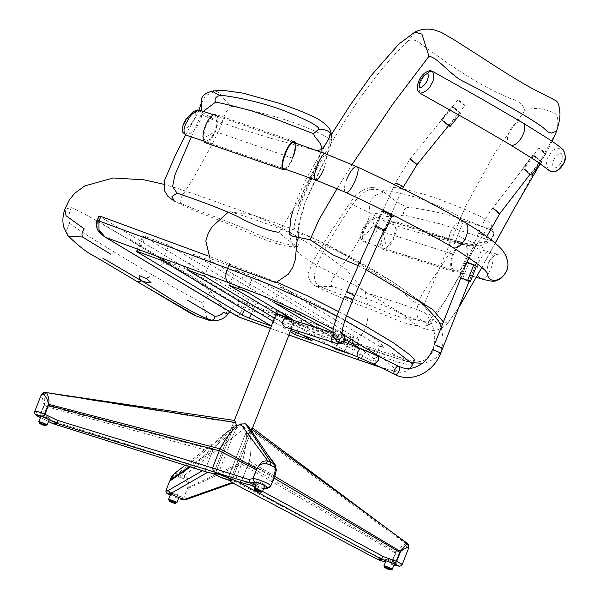 <?xml version="1.0" encoding="UTF-8"?>
<svg xmlns="http://www.w3.org/2000/svg" width="600" height="600" viewBox="0 0 600 600"><rect width="100%" height="100%" fill="white"/><g stroke="black" fill="none" stroke-linecap="round" stroke-linejoin="round"><path stroke-width="0.45" stroke-dasharray="3 2.25" d="M175.928 502.717L169.238 500.1M175.68 494.94L171.195 492.653C171.255 491.963 180.067 495.457 179.55 495.923L175.68 494.94M176.032 502.44L175.365 502.418C172.335 501.533 170.333 500.662 169.35 499.815M42.082 414.908L41.445 414.923C41.002 415.47 49.92 418.912 49.807 418.2C48.405 417.06 45.832 415.957 42.082 414.908M39.495 422.377L46.178 424.995M39.6 422.092C41.58 423.428 43.807 424.298 46.29 424.717M394.29 562.463L394.928 562.447C395.37 561.9 386.452 558.465 386.565 559.17C387.967 560.317 390.54 561.412 394.29 562.463M384.607 566.618L391.298 569.243M384.72 566.34L388.59 568.283L391.41 568.965M261.555 491.52L254.865 488.895M260.692 482.43L265.178 484.725C265.118 485.415 256.305 481.92 256.822 481.447L260.692 482.43M261.66 491.235C259.282 490.86 257.055 489.99 254.978 488.618M170.865 478.207L175.83 475.403L178.785 472.845L184.597 475.268L184.192 478.905C187.5 481.732 188.663 484.658 187.665 487.688L187.462 488.662L241.56 464.16L242.257 462.135C245.228 451.68 246.6 441.518 246.368 431.662L244.935 427.965L241.38 424.507L236.865 424.643L233.67 426.757L215.153 474.007L213.75 473.692L215.153 474.007C218.362 476.205 222.548 477.952 227.715 479.265L229.013 480.255L227.715 479.265L246.368 431.662L252.487 428.077L232.042 480.248L227.715 479.265L246.368 431.662C246.6 441.518 245.228 451.68 242.257 462.135L234.84 481.312L241.56 464.16L395.37 552.885L395.827 553.065L396.255 552.112C399.112 549.66 402.51 548.145 406.455 547.553L408.457 547.987L407.332 543.998L405.938 543.63L406.455 547.553M175.83 475.403L184.192 478.905M174.135 473.79L178.808 472.838L236.865 424.643M244.935 427.965L184.597 475.268C189.578 479.303 187.538 480.33 188.453 482.46L187.837 487.658L183.803 497.588L187.305 488.662M166.087 490.178C165.06 490.612 180.352 497.01 183.803 497.588L180.87 499.283M232.545 482.842L234.84 481.312L187.35 498.09L183.96 497.603C183.165 499.095 181.98 499.605 180.398 499.132M187.35 498.09L185.73 499.688M187.665 487.688L242.257 462.135L395.805 551.895L391.875 561.817L392.325 561.998L395.827 553.065M377.985 559.597L378.517 557.138L234.84 481.312L233.468 482.82L232.058 482.58M189.382 466.59L213.105 449.888L231.353 428.572L233.67 426.757L215.153 474.007L213.757 473.077L234.202 420.915L233.67 426.757C225.27 432.885 218.415 440.595 213.105 449.888L212.197 451.83L213.105 449.888L44.453 404.978L45.053 392.513L46.537 392.572M190.373 466.905L212.197 451.83L205.478 468.982C205.192 470.842 205.905 471.952 207.615 472.312C205.905 471.952 205.192 470.842 205.478 468.982L212.197 451.83L44.093 405.998L44.453 404.978L44.002 404.82L41.557 394.575M179.7 477.33L181.462 474.232L241.38 424.507M41.61 395.002L45.098 392.76M43.672 405.81L40.17 414.75L40.59 414.938L44.093 405.998L43.672 405.81L44.002 404.82M40.088 417.39L40.17 414.75L34.83 411.21M40.155 417.428L40.59 414.938L53.123 421.072L205.478 468.982L202.485 470.715M52.867 423.653L53.123 421.072M45.142 392.768L233.805 422.805M218.265 473.603L236.917 426L218.265 473.603M44.152 392.513L234.615 420.45M266.235 488.865L267.69 487.35L241.928 480.24L248.647 463.088L274.207 477.075L275.062 464.445M263.625 488.7L255.337 485.235M270.788 485.918L267.69 487.35M269.28 487.515L270.705 486.007L274.267 477.037M273.892 477.99L248.647 463.088L249.292 461.07C251.632 450.855 251.647 441.037 249.345 431.595L248.632 427.388L261.6 446.002M274.65 476.062L249.292 461.07C251.632 450.855 251.647 441.037 249.345 431.595L230.827 478.853L249.345 431.595L250.89 430.207M251.61 485.467L241.928 480.24C240.847 481.853 239.513 482.332 237.923 481.673C239.513 482.332 240.847 481.853 241.928 480.24L249.292 461.07L274.597 476.197M247.928 425.76L248.632 427.388M408.518 547.275L408.457 547.987M407.438 543.487L407.332 543.998L252.33 427.882M405.975 543.66C401.25 546.293 397.86 549.037 395.805 551.895L396.255 552.112M402.248 564.352L399.06 564.045L392.325 561.998L391.597 564.382L393.885 565.102L391.53 564.345L391.875 561.817L378.517 557.138M405.938 543.63L249.608 429.412M293.962 227.153C295.252 231.39 299.625 234.353 307.095 236.048L317.625 240.083L331.14 247.042L394.597 285.06L401.37 290.25C405.263 294.053 416.985 307.185 423.877 304.98L432.405 319.207L437.737 323.303L446.79 324.15C435.158 334.853 426.72 328.905 421.155 327.57L413.332 322.98L401.52 313.5L378.862 299.722L355.237 285.577L318.532 266.153L308.415 260.288L302.032 255.645C295.41 251.055 291.188 243.825 289.365 233.97L293.962 227.153C294.532 221.625 300.93 201.435 309.817 182.828C318.743 164.288 328.688 146.46 339.653 129.345C350.108 112.035 361.785 94.965 374.692 78.135C387.705 61.403 403.545 44.693 408.435 40.68C412.433 39.03 416.528 40.088 420.72 43.852L440.062 57.727C450.592 65.198 462.045 72.765 474.412 80.415C485.827 87.008 494.88 91.733 501.585 94.582L509.963 98.377C518.115 100.403 523.088 104.422 524.88 110.438C538.148 105.308 552.143 112.02 554.002 113.01C556.215 113.137 560.273 118.718 556.065 132.42L556.237 132.067M443.385 322.005L448.207 322.47L446.79 324.15L458.64 307.837M358.282 265.71L366.285 269.805M414.825 32.115L408.435 40.68M524.88 110.438L496.11 150.87L466.132 205.118L423.877 304.98M337.178 188.535L352.072 164.52M448.207 322.47L458.67 307.748M481.778 267.525L495.165 243.075M513.93 209.017L556.065 132.42M384.263 192.218C390.683 198.022 398.228 203.077 406.89 207.375C415.207 207.502 447.173 213.54 467.138 220.485C487.68 227.985 496.575 232.485 493.83 233.978C493.658 230.632 491.408 228.308 487.088 226.987C484.245 228.135 470.543 222.345 463.65 220.958C463.23 217.972 452.565 212.025 431.64 203.123C411.525 193.815 377.452 188.415 370.08 189.525L371.445 187.5L384.263 192.218C371.88 194.805 367.192 201.75 370.215 213.045C367.553 224.625 359.955 239.715 347.423 258.322C334.365 277.118 327.075 283.29 333.09 286.597C344.317 290.415 387.36 305.73 397.53 311.993C411.84 318.923 422.153 322.192 428.467 321.817L445.29 300.69L477.577 243.09C473.752 243.075 467.092 240.57 457.59 235.575C454.493 245.61 445.388 261.082 430.268 282.007C414.143 302.85 416.415 315.135 418.095 318.202C414.803 320.925 404.438 319.05 387 312.57C372.413 305.767 328.928 290.767 319.462 286.237L317.032 286.74C334.267 295.11 351.623 302.4 369.09 308.603L401.25 321.795C407.092 323.805 421.725 328.072 429.03 324.907L428.467 321.817M493.853 233.767L490.275 240.697L484.252 244.605C479.01 246.165 473.482 246.06 467.662 244.282L428.303 233.333L467.933 243.825C472.68 244.718 475.732 244.875 477.097 244.298L477.577 243.09L490.275 240.697C491.925 239.73 493.942 235.733 493.853 233.767L491.085 224.407C484.028 216.638 476.842 215.317 466.095 209.895L438.39 198.907L423.428 194.085L407.22 189.938C396.442 187.065 384.518 186.255 371.445 187.5C365.64 188.175 360.24 191.017 355.23 196.042L349.935 202.882L355.56 206.16L370.215 213.045L385.612 221.858L404.107 228.405L441.51 239.032L467.31 245.468L476.49 244.86L472.185 251.873L462.18 271.845L434.085 318.93L429.03 324.907L418.095 318.202M463.65 220.958L457.59 235.575M370.08 189.525C364.29 191.288 358.853 195.757 353.745 202.95C346.778 211.958 337.433 226.845 325.718 247.605C313.252 268.56 311.168 281.438 319.462 286.237C312.743 287.655 321.877 286.058 333.09 286.597M353.745 202.95L349.935 202.882L332.385 229.47C323.782 242.835 317.31 253.59 312.968 261.735L308.183 273.413C308.295 279.952 311.243 284.392 317.032 286.74M370.215 213.045C377.303 213.3 382.77 214.44 386.618 216.465C392.452 216.683 398.295 216.218 404.145 215.07L441.66 224.22L479.88 237.112C487.463 239.737 491.138 240.683 490.905 239.955M477.577 243.09C482.558 236.377 485.73 231.007 487.088 226.987M404.145 215.07C402.675 211.905 403.59 209.34 406.89 207.375M201.097 103.785L205.433 95.707L215.595 91.177C219.938 91.575 221.295 97.845 231.368 106.425C242.37 107.498 286.635 118.995 303.405 126.308C321.93 133.77 330.743 138.6 329.835 140.797L331.822 138.135L330.218 146.58L326.445 156.817L304.995 202.755L296.955 233.737L296.28 245.228C293.017 246.195 271.657 241.282 253.035 232.32C236.415 224.295 191.82 208.635 181.718 203.715C176.085 200.917 186.105 191.985 197.483 170.782C209.317 150.09 217.388 134.445 221.7 123.847L203.55 115.433L198.36 111.48L202.14 112.358L215.52 120.127L233.43 126.765L271.627 138.502L316.62 150.623M215.595 91.177L213.525 90.892M231.368 106.425C227.16 109.132 223.935 114.938 221.7 123.847M329.835 140.797C330.053 143.67 328.875 149.047 326.295 156.922C326.295 156.218 324.705 153.78 321.525 149.61C318.532 161.407 311.07 178.11 299.153 199.71L279.007 232.282C286.005 239.468 302.985 250.792 296.28 245.228L297.382 246.33C299.362 244.298 299.782 241.65 298.62 238.395L298.605 224.108L304.995 202.755L316.087 177.938L326.445 156.817M181.718 203.715L174.36 201.27L193.245 210.06L225.525 222.803L251.827 234.188C262.928 239.115 272.048 242.483 279.18 244.298C286.635 246.54 292.702 247.222 297.382 246.33M191.317 136.882L202.14 112.358L203.288 111.413M202.14 112.358L201.6 110.85M206.415 285.112L167.812 262.05C162.833 259.815 159.817 258.862 158.775 259.192L163.77 263.002L170.303 266.1C170.873 265.478 170.04 264.127 167.812 262.05C170.512 262.657 176.07 264.84 184.493 268.582M163.77 263.002L161.663 264.675M316.087 307.785L275.85 282.638M228.803 265.462L209.978 258.42M130.26 239.49L167.812 262.05M392.445 353.528C403.95 360.21 408.952 362.865 407.452 361.478C400.103 360.053 369.233 348.923 346.29 340.072L338.933 338.062L375.817 352.028L407.452 361.478C416.055 363.405 426.382 360.81 428.362 357.248C431.145 354.428 432.645 352.267 432.862 350.76C433.65 349.95 434.19 346.335 434.475 339.93C435.81 333.06 431.303 318.638 424.507 312.743L425.303 307.815L418.612 300.278L394.035 282.683L346.5 255.525L320.085 242.955L296.175 235.86L297.27 239.07M315.81 325.957L338.933 338.062L238.44 301.462L239.925 301.763L238.327 302.332L234.202 306L229.688 311.7M227.737 314.168L210.292 290.933C192.87 277.74 162.352 260.22 138.188 244.95C113.257 230.812 83.76 212.377 71.22 207.615L64.815 209.303M196.335 316.028L208.327 319.957C206.22 320.52 206.647 312.233 201.697 302.407C190.68 297.322 154.785 276.63 131.895 262.59C107.745 248.452 76.065 228.66 69.675 223.32C68.175 218.858 68.692 213.623 71.22 207.615M67.755 235.447L66.578 230.153L69.675 223.32M201.697 302.407C204.96 300.803 207.825 296.97 210.292 290.933M228.165 212.272L230.257 211.725L253.252 214.965L285.788 230.085L317.798 249.038L346.252 269.452L365.257 292.59C387.952 299.392 417.908 309.293 424.507 312.743M230.257 211.725C253.02 218.558 285.855 230.183 296.175 235.86M463.013 279.142L459.862 277.635L466.035 262.013L469.185 263.52C475.237 265.92 476.618 266.288 473.317 264.63C467.265 262.23 465.885 261.862 469.185 263.52L467.077 262.425L460.905 278.048L463.013 279.142C469.065 281.543 470.445 281.918 467.145 280.26M469.252 281.355L475.425 265.725L473.835 264.772C477.96 266.843 476.235 266.385 468.668 263.377L462.495 279.007L469.035 281.498M535.972 156.743L540.99 161.123L534.173 156.157L533.873 155.648L535.972 156.743M525.765 170.01L530.775 174.39L523.957 169.425L523.658 168.915L525.765 170.01M535.612 156.337L541.875 161.805L539.25 160.433L533.355 155.602L532.98 154.958L535.612 156.337M529.035 173.7L522.773 168.225L525.398 169.605L531.668 175.072M385.125 230.947C385.702 232.215 374.888 227.535 374.88 226.515L381.697 211.282C381.712 212.303 392.52 216.975 391.942 215.715L390.923 215.272C391.38 216.285 382.733 212.542 382.725 211.725L375.9 226.958L374.88 226.515L381.697 211.2L382.725 211.725C382.26 210.712 390.908 214.455 390.923 215.272L384.097 230.572M384.097 230.505C384.562 231.517 375.915 227.775 375.9 226.958M442.388 120.067L452.947 107.01C452.018 106.762 459.293 112.733 459.847 112.672L449.287 125.73C450.217 125.977 442.942 120 442.388 120.067C441.457 119.82 448.732 125.79 449.287 125.73M459.847 112.672C460.778 112.92 453.502 106.942 452.947 107.01M450.15 126.435C451.312 126.743 442.215 119.28 441.525 119.355L452.085 106.297C450.923 105.99 460.02 113.46 460.71 113.377L459.27 115.208M460.71 113.377C461.873 113.685 452.775 106.222 452.085 106.297M386.655 247.71L383.678 248.325L381.225 242.25L383.498 232.282L382.935 231.945L381.248 237.195L380.647 244.942L381.84 248.288L383.325 249.39L385.335 249.345L386.888 248.595L390.127 245.445L394.058 238.455L396.263 230.452L395.895 223.53L395.153 222.12L393.045 220.882L390.105 221.812L388.478 223.14L385.365 227.138L382.935 231.945L383.498 232.282L388.327 224.37L393.322 222.075L395.768 228.135L393.495 238.125L386.655 247.71L382.935 231.945L452.745 254.085C456.037 246.645 459.885 243.09 464.28 243.397C473.43 245.708 463.425 275.002 454.23 271.868C450.03 269.205 449.535 263.28 452.745 254.085L453.412 254.445C456.592 247.44 460.103 244.118 463.95 244.47C472.207 246.022 462.705 273.938 454.553 270.795C450.84 268.597 450.457 263.145 453.412 254.445M294.345 141.51L215.708 114.382L217.627 116.797L218.002 121.012L217.147 126.368L215.423 131.602L213.038 136.425L210.053 140.468L207.075 142.62L205.215 142.71M212.108 136.733L215.423 131.602L214.905 131.288L217.343 121.35L215.347 115.448L210.712 117.84L206.01 125.805L203.625 138.067L215.423 131.602L214.905 131.288L210.502 138.915L205.575 141.645L203.625 138.067M205.575 141.645L284.002 168.705C286.53 168.743 289.358 165.188 292.493 158.047L292.897 158.325C295.395 152.108 296.303 147.045 295.612 143.145M283.627 169.762C286.538 169.718 289.627 165.9 292.897 158.325L215.423 131.602L216.788 125.265M452.092 247.05L452.107 247.058C448.545 244.035 448.035 239.017 450.562 231.99C454.808 223.597 459.472 220.298 464.565 222.09M366.435 226.657C364.515 230.805 359.678 236.708 364.245 241.92C369.99 240.15 374.032 236.632 376.358 231.368C378.045 227.46 382.433 221.805 377.993 217.028L377.993 217.028C372.57 218.58 368.722 221.79 366.435 226.657M199.68 110.212C204.3 115.448 199.5 121.365 197.572 125.498C195.278 130.373 191.392 133.567 185.917 135.09M464.88 105.442L464.91 105.427C465.322 105.24 457.95 99.308 457.928 99.788C457.515 99.945 464.505 105.623 464.88 105.442M286.298 327.495C290.317 327.18 291.728 324.75 290.52 320.22L288.562 318.795M543.653 152.625L538.74 148.32C538.965 147.697 546.502 153.562 545.857 153.795L543.653 152.625M291.097 329.017C291.435 325.905 292.395 323.663 293.978 322.29L294.3 322.155C292.245 323.745 291.12 326.355 290.933 329.97M509.903 144.517L509.903 144.517C501.998 140.498 514.418 117.847 521.925 122.34M548.64 170.093C545.977 164.235 545.895 159.788 548.408 156.743C551.505 153.555 550.957 147.608 561.817 148.83L563.183 149.82M420.188 93.383L420.202 93.39C418.463 88.29 418.92 84.082 421.553 80.752C422.955 76.395 426.6 73.267 432.51 71.363M277.005 282.255L208.282 256.005M100.89 216.45C99.083 215.812 98.655 215.805 99.608 216.428L240.165 300.63L245.205 302.903L368.19 346.897L366.24 351.405L399.21 362.483L408.75 364.972L412.53 364.748M368.19 346.897L404.565 358.995L412.072 360.653L414.48 360.24M346.418 315.735L338.392 311.513M99.083 215.985L99.608 216.428L97.657 220.935L238.222 305.138L236.438 312.735L238.028 316.702M97.657 220.935L97.868 229.56L103.252 235.92M356.123 359.04L361.545 357.75L366.24 351.405L243.255 307.41L245.205 302.903M238.837 317.085L238.478 316.905L243.255 307.41L238.222 305.138L240.165 300.63M136.965 251.962L143.618 236.572C142.215 235.665 142.83 235.68 145.462 236.61L168.87 245.228L278.475 310.89L256.095 302.888L248.85 299.618L142.852 235.942L136.208 251.333M344.235 352.185L350.888 336.795L342.322 333.728L336.03 348.308M162.218 260.618L168.87 245.228M290.28 331.635L273.195 321.405M302.085 319.335L193.56 254.325L210.952 260.73L318.72 325.282L302.085 319.335L296.362 332.58M186.907 269.715L193.56 254.325M278.475 310.89L271.83 326.28L271.388 326.017M271.35 326.115L271.83 326.28M210.952 260.73L204.308 276.12M312.067 340.68L318.72 325.282M274.47 318.15L302.835 335.145M280.155 311.85L292.545 316.043L308.37 325.522L290.062 318.57L276.825 310.635M290.062 318.57L288.952 321.135L330.968 346.305M342.322 333.728L235.642 269.82L253.26 276.36L246.615 291.75M228.998 285.21L235.642 269.82M237.945 288.51L244.597 273.12M315.502 327.322L373.087 361.822L379.733 346.425L280.56 287.017L293.317 292.702L313.522 302.91L353.543 324.855L368.767 334.418L378.968 342L383.58 346.785L379.733 346.425M273.915 302.407L280.56 287.017M352.087 354.938L358.733 339.548L253.26 276.36M350.79 354.165L307.267 328.087L288.952 321.135M308.37 325.522L307.267 328.087M292.545 316.043L291.435 318.608M332.962 332.257L345.127 339.202M359.055 347.782L370.245 355.688L375.36 360.225L376.763 362.415L373.087 361.822M358.733 339.548L350.888 336.795M276 314.25C275.032 315.06 294.195 323.325 294.045 322.035L288.66 318.825M170.19 495.202L178.523 498.548L170.19 495.21M48.502 421.537L40.41 417.577L48.51 421.515M263.603 488.752L254.895 486.353M262.567 491.393L254.61 487.095M365.257 292.59C371.993 315.022 365.04 327.368 365.468 327.78C364.627 328.905 362.332 340.14 346.29 340.072M323.737 169.185C326.88 160.695 327.51 155.587 325.635 153.855M345.593 192.308C343.725 190.545 344.168 186.023 346.935 178.725M487.357 273.517L486.87 270.645L488.287 263.4C492.877 251.19 507.967 250.095 507.9 263.257L507.9 263.28M487.118 273.112L486.87 270.81M480.36 278.572C488.94 281.752 498.285 253.8 489.645 252.21C485.64 251.835 482.048 255.142 478.868 262.118C476.918 266.947 476.452 271.343 477.48 275.317M476.332 277.373L413.603 258L364.245 241.92C363.112 241.86 361.995 240.72 360.885 238.507C359.925 238.298 360.562 231.225 364.92 225.405L372.375 217.942L374.52 217.005L377.993 217.028C417.825 230.228 455.048 241.958 489.645 252.21L498.442 254.25C499.77 254.025 492.855 253.605 488.265 263.535L486.87 270.645M365.587 225.728C362.618 229.748 361.665 232.987 362.715 235.455C365.835 234.525 368.618 232.058 371.077 228.06C373.71 224.31 374.52 221.303 373.507 219.053C370.627 219.803 367.987 222.03 365.587 225.728M192.458 122.017C189.757 126.195 186.945 128.325 184.02 128.4C183.57 125.34 184.8 121.942 187.703 118.208C190.282 114.427 192.923 112.515 195.615 112.485C196.14 115.275 195.083 118.448 192.458 122.017M354.697 295.635L352.688 295.32L346.5 292.028L344.43 296.647C343.868 297.188 352.493 301.095 352.627 300.315M403.478 186.712L401.467 186.382L395.272 183.09L410.145 158.873L457.928 99.788M417.127 164.52C417.54 164.333 410.168 158.392 410.145 158.873M334.2 337.733C330.585 333.105 338.543 327.817 341.483 332.49L341.925 333.24M344.16 336.218L342.135 334.673L336.353 337.282L336.87 341.452C333.69 338.28 341.303 332.925 340.11 334.897L336.353 333.923L333.09 334.98M333.645 342.487C337.56 342.097 338.985 339.675 337.913 335.22L336.353 333.923L332.94 332.843M480.428 233.685C471.923 231.03 493.838 239.572 484.597 235.312L478.478 233.16L468.787 257.692M485.76 235.83L484.597 235.312M440.61 347.1C449.505 351.233 427.815 342.75 436.305 345.413L434.347 344.888L432.48 349.627C432.143 349.897 441.045 353.377 440.827 352.928M497.445 212.663L492.54 208.358C486.705 215.955 482.01 224.228 478.478 233.16M378.15 356.168L373.845 359.745L374.16 364.207M360.69 348.428C362.565 348.983 358.882 357.765 357.375 356.775M561.315 153.63C564.653 158.438 559.582 168.075 553.74 168.045C550.53 163.163 555.487 153.75 561.315 153.63M344.827 320.438L336.765 316.192M270.48 328.327L288.983 334.95M379.913 367.065L395.002 371.235L396.645 370.132L383.062 358.605M342.938 334.507L333.285 329.303M244.425 309.862L248.85 299.618M138.817 252L145.462 236.61M251.303 313.987L256.095 302.888M298.403 324.57L299.513 322.005M297.847 324.36L298.957 321.795M285.27 314.91L285.72 313.868M285.705 315.173L286.192 314.032M178.905 497.572L179.55 495.923M170.618 494.107L171.195 492.653M41.445 414.923L41.025 416.018M49.807 418.2L49.177 419.812M386.565 559.17L385.935 560.783M394.928 562.447L394.388 563.82M264.832 485.61L265.178 484.725M256.418 482.475L256.822 481.447M232.86 483.03L233.468 482.82M185.123 465.255L231.353 428.572M254.888 486.375L263.595 488.775M293.205 209.798L296.632 200.145L305.28 180.562L331.118 134.955M552.18 141.352L539.798 164.505M495.225 243.127L481.8 267.54M198.975 110.025L195.292 117.712L185.55 134.947M318.09 162.803L298.103 206.745L304.733 187.545L314.873 167.797L318.09 162.803M422.347 302.895L394.035 282.683C376.8 271.575 357.112 260.31 334.972 248.873L313.118 238.05L290.145 228.218L201.067 196.433L179.153 188.88L163.538 184.23M441.285 327.337L442.957 337.755L442.86 343.83L440.55 352.26L435.787 358.163L425.933 362.827L422.467 363.233M413.362 362.812L407.55 361.8M540.99 161.123L530.775 174.39M533.873 155.648L523.658 168.915M541.875 161.805L540.375 163.755M532.98 154.958L522.773 168.225M386.325 226.905L382.935 231.945L381.69 238.245M393.322 222.075L463.95 244.47M383.67 248.325L454.553 270.795M464.28 243.397L393.668 221.01M454.23 271.868L383.325 249.39M213.248 114.743L293.978 142.567L215.347 115.448M282.36 168.127L203.535 140.962M448.65 125.535L464.91 105.427M383.962 230.317L390.908 214.815M391.155 214.252L402.585 188.73M375.862 226.447L382.68 211.215M383.108 210.263L394.537 184.733M341.498 332.505L341.918 333.09M341.94 333.435L341.483 332.49M538.74 148.32L492.54 208.358M545.857 153.795L530.04 174.352M467.01 262.192L460.838 277.815M486.78 236.572L476.31 263.085M475.365 265.47L469.14 281.235M344.212 341.895L294.293 322.103M294.3 322.155L291.045 330.457M288.952 335.017L270.457 328.395M410.085 368.407L407.632 370.373L403.882 371.91L400.515 372.3L394.44 371.498L380.528 367.365M105.06 236.947L106.267 237.593M376.92 362.28L383.572 346.89M234.397 420.412L213.757 473.077M294.045 322.035L291.067 329.618M251.962 429.42L232.042 480.248"/><path stroke-width="0.9" d="M169.238 500.1L168.51 499.493C168.578 498.803 177.382 502.298 176.873 502.77L175.928 502.717M168.938 500.857L169.35 499.815C171.727 500.197 173.955 501.067 176.032 502.44L175.627 503.475L174.96 503.46C171.93 502.567 169.92 501.705 168.938 500.857C171.315 501.232 173.55 502.11 175.627 503.475M46.178 424.995L47.13 425.04C45.727 423.9 43.155 422.798 39.398 421.748L38.767 421.77L39.495 422.377M45.885 425.752L46.29 424.717L42.42 422.775L39.6 422.092L39.195 423.135C41.175 424.463 43.402 425.332 45.885 425.752L42.008 423.817L39.195 423.135M391.298 569.243L392.243 569.287C392.692 568.74 383.767 565.305 383.888 566.01L384.607 566.618M390.998 570L391.41 568.965C389.43 567.63 387.202 566.76 384.72 566.34L384.315 567.382L388.185 569.317L390.998 570C389.025 568.673 386.79 567.795 384.315 567.382M254.865 488.895L254.138 488.287L258.015 489.27L262.5 491.565L261.555 491.52M254.572 489.653L254.978 488.618L255.645 488.632C258.675 489.525 260.678 490.395 261.66 491.235L261.255 492.278C258.877 491.903 256.65 491.025 254.572 489.653L255.24 489.675C258.27 490.56 260.272 491.43 261.255 492.278M190.373 466.905L169.65 481.207L174.135 473.79C171.6 476.603 170.273 478.605 170.153 479.798L170.865 478.207M169.59 481.245L166.072 490.207L166.118 492.36L167.4 493.793L170.19 495.21M166.08 490.192L166.087 490.178C165.637 491.805 166.155 493.013 167.648 493.808L170.137 493.905L183.84 499.627L180.87 499.283M170.19 495.202L167.655 493.8C166.178 492.998 165.675 491.783 166.148 490.147L168.6 490.252L202.485 470.715M207.03 472.132L213.75 473.692L207.615 472.312L170.153 493.912L168.6 490.252M232.86 483.03L185.73 499.688L183.84 499.627L232.058 482.58L232.545 482.842M169.965 480.278L189.382 466.59M229.013 480.255L232.058 482.58L229.013 480.255M41.61 395.002L41.557 394.575L43.665 394.725C46.41 397.215 47.977 400.38 48.36 404.235L48.03 405.225L48.48 405.405L219.27 450.81L220.118 448.875C224.917 439.515 230.52 431.888 236.917 426L234.697 420.457L53.28 393.638L235.913 422.565M46.568 392.572L44.152 392.513L41.557 394.575M255.337 485.235L250.41 483.173L248.933 479.505L212.55 467.955L213.465 471.442L212.55 467.955L219.27 450.81L212.55 467.955L57.765 420.457L44.977 414.338L48.832 404.385C49.387 400.59 48.615 396.645 46.523 392.572L43.665 394.725M48.51 421.515L52.867 423.653L56.258 423.202L43.215 416.963L48.03 405.225M44.152 392.513C43.598 392.228 42.645 392.955 41.31 394.68L34.83 411.217L37.973 411.653L44.977 414.338L43.29 416.993M39.848 417.27L40.088 417.39C34.402 413.993 35.438 413.85 43.215 416.963M207.615 472.312L52.725 423.577M57.765 420.457L56.258 423.202L250.425 483.18L254.423 482.205L253.05 478.56L256.95 468.66C258.42 465.382 261.42 463.62 265.935 463.373L267.9 460.95C261.502 460.537 262.207 462.9 260.04 463.987L256.388 469.62L219.27 450.81L220.118 448.875L48.36 404.235M213.63 473.4L218.048 474.15C223.733 475.86 232.822 480.03 231.915 480.57C231.87 482.115 212.407 474.39 213.63 473.4L218.265 473.603L237.923 481.673L254.888 486.375M47.7 392.76L53.28 393.638M274.65 476.062L270.765 485.97L274.65 476.062C276.472 472.928 276.353 469.86 274.298 466.868L270.315 465.232L270.923 462.278L267.907 460.942L240.585 424.005L245.565 423.832L247.928 425.76L266.73 453.36L275.062 464.445L270.923 462.278L245.565 423.832M270.315 465.232L265.935 463.373M274.298 466.868L273.712 463.373M274.853 475.553L274.853 475.553C275.108 474.308 275.303 475.8 276.33 469.92L275.062 464.438M248.933 479.505L253.05 478.56C256.8 478.373 272.093 484.778 270.765 485.97C270 487.455 268.8 487.972 267.173 487.53L263.625 488.7M267.165 487.537L269.28 487.515L270.638 486.255M256.545 469.627L252.885 478.56L254.445 482.205C257.168 481.957 268.178 486.57 267.173 487.53M264.105 488.895L266.235 488.865L269.28 487.515M256.95 468.66L220.118 448.875C224.917 439.515 230.52 431.888 236.917 426L240.585 424.005M273.697 463.365L266.73 453.36M408.135 544.14L407.4 543.465L400.185 551.295L399.757 552.285L400.185 552.465L400.612 551.52C403.553 549.053 406.185 547.643 408.518 547.275L408.248 544.29L407.438 543.487M400.185 552.465L396.683 561.405L394.732 563.947L381.375 559.148L377.985 559.597L385.38 562.192L377.94 559.597L232.058 482.58M394.658 563.918L396.255 561.225L402.248 564.36L408.728 547.822L408.248 544.29M231.915 480.57L230.827 478.853L237.923 481.673L381.375 559.148L383.16 556.523L262.567 491.393M383.16 556.523L396.255 561.225L399.757 552.285L273.892 477.99M400.612 551.52L274.597 476.197M252.33 427.882L250.89 430.207M407.362 543.435L251.692 429.217M293.205 209.798L290.73 218.843L289.365 233.97L291.855 236.077L310.11 239.745L332.82 254.858L358.282 265.71M366.285 269.805L432.645 309.405L443.385 322.005M556.065 132.42C556.688 131.22 555.135 131.453 551.4 133.11L548.092 132.067L543.66 128.078C539.73 124.898 531.975 119.88 520.403 113.032L480.112 90.008L464.183 81.795C451.485 76.41 437.993 57.42 428.993 56.295L421.928 34.117L414.825 32.115C421.095 29.025 427.635 28.32 434.438 30L441.135 32.295L454.088 39.78L479.572 56.032C508.643 75.172 529.86 87.863 543.202 94.117L555.982 100.703C558.75 102.39 559.65 108.743 559.71 111.172C560.55 115.845 559.395 122.812 556.237 132.067L552.18 141.352M310.11 239.745L319.11 219.428L337.178 188.535M352.072 164.52L393 103.808L428.993 56.295M458.67 307.748L481.778 267.525M495.165 243.075L513.93 209.017L495.225 243.127M330.225 133.02C328.575 130.762 324.765 129.458 318.795 129.12C319.373 126.33 307.635 120.127 283.582 110.52C260.355 101.625 228.06 95.385 219.975 95.4L213.96 92.385L213.525 90.892L223.32 90.367L243.127 93.157L278.558 103.08C290.925 107.19 301.447 111.218 310.11 115.163C317.52 118.17 323.528 122.13 328.125 127.05C330.322 129.195 331.553 132.885 331.822 138.135L330.225 133.02C329.812 137.602 326.91 143.13 321.525 149.61C321.788 141.3 315.442 140.017 313.553 133.71L318.795 129.12M185.55 134.947L174.225 157.8L164.595 180.285L164.175 190.222L167.76 196.178L174.36 201.27L171.945 196.575L177.075 193.132C187.553 196.5 230.572 211.8 242.865 219.345C258.847 227.272 270.892 231.585 279.007 232.282M316.62 150.623L321.525 149.61M177.075 193.132L172.605 186.623L174.907 175.028L191.317 136.882M203.288 111.413L215.595 102.12C221.933 103.177 234.458 106.245 253.178 111.308L277.478 119.767L313.553 133.71M201.6 110.85L201.097 103.785L201.405 99.24C202.163 95.347 206.205 92.565 213.525 90.892M215.595 102.12C214.163 98.977 215.618 96.735 219.975 95.4M149.303 276.78L146.422 278.565L151.042 282.593C149.61 283.08 146.468 282.502 141.608 280.853L102.84 258.188M146.422 278.565L139.515 275.692C138.562 276.465 139.26 278.183 141.608 280.853C139.29 281.782 137.618 281.933 136.575 281.317L196.335 316.028M82.508 237.022C81.412 234.472 82.012 231.772 84.3 228.907L66.03 215.708L64.815 209.303C62.205 217.237 62.932 222.345 63.105 223.583L63.765 227.1L67.755 235.447L68.633 236.272C70.657 237.675 68.108 235.8 82.508 237.022L110.663 254.167M297.27 239.07L295.245 259.815L292.695 267.502L288.293 274.192L275.85 282.638L228.803 265.462M67.755 235.447C78.293 245.933 87.78 253.2 96.233 257.243L188.94 312.33L196.132 315.938L209.55 320.438C217.778 321.907 225.345 318.322 227.737 314.168L223.388 312.233C221.167 315.127 218.212 316.425 214.538 316.118L187.042 299.925M214.538 316.118C215.212 318.315 214.305 319.673 211.792 320.197C194.752 315.413 165.87 295.567 141.608 280.853M469.095 281.362L467.145 280.26C461.092 277.86 459.713 277.485 463.013 279.142M469.035 281.498L470.295 281.767L476.467 266.138L473.835 264.772C466.268 261.772 464.543 261.308 468.668 263.377M470.295 281.767L467.662 280.395C460.095 277.395 458.37 276.93 462.495 279.007M540.375 163.755L531.668 175.072L529.035 173.7M375.9 226.958C375.442 225.945 384.09 229.688 384.097 230.505L384.097 230.572M374.88 226.515C374.303 225.255 385.11 229.928 385.125 230.947L391.942 215.715C391.928 214.695 381.12 210.015 381.697 211.282M441.525 119.355C440.362 119.047 449.46 126.517 450.15 126.435L459.27 115.208M295.612 143.145L294.345 141.51C288.705 139.185 277.868 168.21 283.627 169.762L204.757 142.5L203.288 140.295L202.913 136.08L203.767 130.725L205.493 125.49L207.885 120.667L210.87 116.625L213.847 114.472L215.708 114.382M292.493 158.047C295.605 149.528 296.1 144.375 293.978 142.567C289.05 140.153 278.745 167.805 284.002 168.705M346.935 178.725C350.685 170.468 353.97 166.455 356.798 166.672C401.55 187.553 437.475 206.025 464.565 222.09L464.588 222.105C474.188 227.212 460.47 253.155 452.123 247.065L452.092 247.05C474.255 260.97 486.007 269.798 487.357 273.517M203.535 140.962L185.917 135.09C181.178 129.42 186.428 123.262 188.61 118.89C190.852 114.42 194.535 111.525 199.673 110.205L213.248 114.743M332.94 332.843L288.562 318.795C282.142 316.38 280.35 326.077 286.298 327.495L333.645 342.487C337.005 343.77 339.765 344.138 341.925 343.575C345.09 341.858 345.832 339.405 344.16 336.218L341.918 333.09M290.933 329.97L291.097 329.017M521.925 122.34L522.202 122.49C530.317 126.637 517.148 149.738 509.91 144.517L536.655 161.235L548.64 170.093M563.183 149.82L563.22 149.858C566.01 155.993 566.033 160.627 563.28 163.762L558.668 169.485C556.695 170.1 555.368 174.023 548.692 170.145M427.755 73.62C430.013 77.782 424.612 87.225 419.692 87.735C417.548 83.498 422.827 74.273 427.755 73.62C429.195 71.422 430.778 70.665 432.51 71.363L432.623 71.415C434.37 76.725 433.838 81.097 431.025 84.532C429.623 88.755 426.015 91.703 420.188 93.383L469.433 120.975L509.91 144.517M229.515 263.82L227.565 268.327C225.03 275.138 225.24 279.862 228.202 282.502L106.267 237.593L105.06 236.947L98.97 229.928L98.948 220.958L100.89 216.45L208.282 256.005M344.827 320.438L390.232 346.507L412.207 363.765L412.53 364.748L414.48 360.24L414.158 359.257L409.972 354.915L393.562 342.892L366.915 326.933L346.418 315.735M338.392 311.513L307.567 295.905L277.005 282.255M238.028 316.702L238.478 316.905M336.765 316.192L310.26 302.692L268.08 283.935L227.565 268.327L98.948 220.958C97.14 220.32 96.712 220.312 97.657 220.935L97.132 220.5C96.502 220.522 95.123 227.865 99.442 232.455L104.227 236.542L238.837 317.01L270.48 328.327M288.983 334.95L356.123 359.04L288.952 335.017M137.183 251.46L136.965 251.962C135.562 251.062 136.178 251.07 138.817 252L162.218 260.618L271.83 326.28L249.45 318.278L242.197 315.007L136.208 251.333M336.03 348.308L335.678 349.125L330.968 346.305M350.79 354.165L335.678 349.125M344.235 352.185L344.468 351.653M296.362 332.58L295.44 334.725L290.28 331.635M273.195 321.405L186.907 269.715L204.308 276.12L274.47 318.15M302.835 335.145L312.067 340.68L295.44 334.725M280.155 311.85L276.825 310.635L275.722 313.2L228.998 285.21L246.615 291.75L291.435 318.608L285.082 316.597L285.705 315.173M332.962 332.257L294.42 311.955L273.915 302.407L315.502 327.322M345.127 339.202L359.055 347.782M275.722 313.2L285.082 316.597M288.66 318.825L280.298 315.315L276 314.25L234.397 420.412M264.09 488.895L263.603 488.752M254.895 486.353L237.923 481.673M394.732 563.947L398.76 565.95L393.885 565.088L399.382 566.243L400.995 565.815L402.248 564.36M254.61 487.095L251.61 485.467M209.978 258.42L205.83 240.96L208.072 233.722L211.965 226.853L228.165 212.272M467.145 280.26L467.662 280.395L473.835 264.772M384.097 230.505L385.125 230.947L391.942 215.715M282.36 168.127L315.593 179.97L345.593 192.308C350.062 195.39 362.1 168.442 356.798 166.672L325.635 153.855C321.225 151.59 310.822 179.212 315.593 179.97L315.593 179.97C317.903 179.94 320.618 176.347 323.737 169.185M477.48 275.317L480.36 278.572C492 281.865 494.168 281.325 495.817 280.942L500.303 278.955C505.815 273.877 508.342 268.65 507.9 263.257L507.9 263.34C509.16 277.755 489.112 287.933 487.118 273.112M480.36 278.572L476.332 277.373M375.862 226.447L346.5 292.028L348.502 292.403L354.697 295.695L383.962 230.317M394.537 184.733L395.272 183.09L397.275 183.458L403.47 186.757L417.127 164.52L448.65 125.535M410.145 158.873C409.74 159.045 416.722 164.715 417.097 164.528M341.925 333.24L342.015 336.675C339.75 340.058 337.147 340.418 334.215 337.748L336.87 341.452L338.895 343.005L344.678 340.395L343.913 335.91M354.697 295.695L352.627 300.255C352.612 299.483 344.543 295.913 344.43 296.647L336.998 315.502L333.923 326.077C332.625 328.215 332.715 332.108 334.215 337.748M333.09 334.98C330.877 338.295 331.065 340.793 333.645 342.487M486.638 236.468L485.76 235.83M469.14 281.235L442.702 348.188L436.305 345.413M492.54 208.358C492.757 207.735 500.295 213.6 499.65 213.833L497.445 212.663M440.827 352.928C433.785 372.315 411.435 383.295 394.808 374.452L374.16 364.207L378.465 360.63L378.735 356.767L378.15 356.168L398.798 366.413C399.817 367.185 399.923 368.678 399.112 370.882C397.755 373.62 396.315 374.812 394.808 374.452L394.808 374.452C391.987 373.26 396.382 364.86 398.798 366.413L403.815 368.13C408.472 369.045 413.153 368.377 417.862 366.12L422.415 363.278C426.847 359.82 430.2 355.267 432.48 349.627L440.827 352.928L442.702 348.188M374.16 364.207L357.375 356.775C356.572 354.218 357.48 351.465 360.105 348.51L344.212 341.895M420.188 93.383L417.893 90.847L417.263 88.11C417.817 79.425 422.46 75 424.403 73.275C431.055 68.805 431.213 71.468 432.353 71.28L432.51 71.363M97.132 220.5L99.083 215.985M355.425 358.718L379.913 367.065M383.062 358.605L342.938 334.507M333.285 329.303L299.513 311.947L266.288 297.165L228.202 282.502M242.197 315.007L244.425 309.862M249.45 318.278L251.303 313.987M284.618 316.433L285.27 314.91M176.873 502.77L178.905 497.572M168.51 499.493L170.618 494.107M41.025 416.018L38.767 421.77M49.177 419.812L47.13 425.04M385.935 560.783L383.888 566.01M394.388 563.82L392.243 569.287M262.5 491.565L264.832 485.61M254.138 488.287L256.418 482.475M181.042 499.312L184.485 499.808M174.127 473.79L185.123 465.255M34.83 411.217C33.998 413.58 35.707 415.627 39.96 417.353L40.08 417.412M48.502 421.537L52.785 423.638L207.315 472.23M263.595 488.775L264.413 489M232.298 482.737L377.925 559.59M252.472 427.912L389.842 530.58M407.438 543.457L400.68 538.53M331.118 134.955L350.595 104.512L371.347 75.39L398.618 44.273L414.825 32.115M539.798 164.505L513.93 209.017M481.8 267.54L458.64 307.837M198.975 110.025L201.097 103.785M163.538 184.23L144 179.828L113.19 177.983L84.795 185.91L74.677 193.335L69.113 200.288L64.815 209.303M227.737 314.168L229.688 311.7M422.347 302.895L438.69 321.127L441.285 327.337M422.467 363.233L413.362 362.812M345.593 192.308C390.09 213.075 425.603 231.322 452.123 247.065M464.588 222.105C483.308 233.265 495.952 242.67 502.522 250.298L506.272 256.125L507.9 263.34M325.635 153.855L293.978 142.567M185.917 135.09L182.828 132.375C181.395 130.02 182.325 125.85 185.61 119.873L193.222 111.578L197.265 109.965L199.673 110.205M390.908 214.815L391.155 214.252M402.585 188.73L403.47 186.757M382.68 211.215L383.108 210.263M352.627 300.315L345.353 318.817L342.675 328.08L341.94 333.435M468.787 257.692L467.01 262.192M460.838 277.815L434.347 344.888M530.04 174.352L499.65 213.833L486.78 236.572M476.31 263.085L475.365 265.47M378.15 356.168L360.69 348.428M357.375 356.775L291.038 330.465M432.36 71.28L481.463 98.79L522.195 122.483L549.405 139.485C556.02 143.85 560.625 147.308 563.22 149.858C570.352 161.347 556.14 177.105 548.678 170.137M238.05 316.718L104.257 236.565M270.457 328.395L238.837 317.085M412.53 364.748L410.085 368.407M380.528 367.365L356.123 359.04M291.067 329.618L251.962 429.42"/></g></svg>
